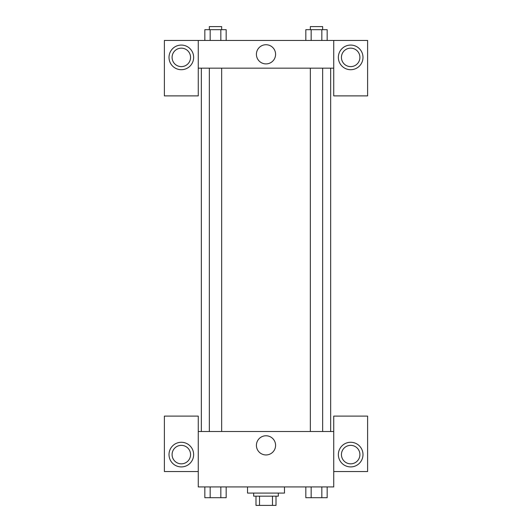 <?xml version="1.0" encoding="UTF-8"?>
<svg xmlns="http://www.w3.org/2000/svg" width="532" height="532" viewBox="0 0 532 532"><rect width="100%" height="100%" fill="white"/><g stroke="black" fill="none" stroke-linecap="round" stroke-linejoin="round"><path stroke-width="0.8" d="M272.484 496.163L272.484 505.4L255.992 505.4L255.992 496.163M272.484 505.4L276.008 505.4L276.008 496.163L276.008 505.4M278.316 493.084L278.316 496.163L253.684 496.163L253.684 493.084M259.516 496.163L259.516 505.4M247.526 486.926L247.526 493.084L284.474 493.084L284.474 486.926M333.737 471.532L367.612 471.532L367.612 416.104L333.737 416.104L333.737 486.926L198.263 486.926L198.263 416.104L164.388 416.104L164.388 471.532L198.263 471.532M181.326 466.91A12.316 12.316 0 0 1 170.659 448.436A12.316 12.316 0 0 1 191.992 448.436A12.316 12.316 0 0 1 181.326 466.91M172.089 454.594A9.237 9.237 0 0 1 181.326 445.357A9.237 9.237 0 0 1 190.562 454.594A9.237 9.237 0 0 1 181.326 463.831A9.237 9.237 0 0 1 172.089 454.594M256.411 445.357A9.589 9.589 0 0 1 270.795 437.058A9.589 9.589 0 0 1 270.795 453.663A9.589 9.589 0 0 1 256.411 445.357M333.737 431.499L198.263 431.499M350.674 466.91A12.316 12.316 0 0 1 340.008 448.436A12.316 12.316 0 0 1 361.341 448.436A12.316 12.316 0 0 1 350.674 466.91M341.438 454.594A9.237 9.237 0 0 1 350.674 445.357A9.237 9.237 0 0 1 359.911 454.594A9.237 9.237 0 0 1 350.674 463.831A9.237 9.237 0 0 1 341.438 454.594M330.658 68.169L330.658 431.499M322.658 431.499L322.658 68.169M221.658 68.169L221.658 431.499M333.737 68.169L333.737 95.88L367.612 95.88L367.612 40.459L333.737 40.459L333.737 68.169L198.263 68.169L198.263 95.88L164.388 95.88L164.388 40.459L198.263 40.459L198.263 68.169M190.562 57.389A9.237 9.237 0 0 1 181.326 66.626A9.237 9.237 0 0 1 172.089 57.389A9.237 9.237 0 0 1 181.326 48.153A9.237 9.237 0 0 1 190.562 57.389M181.326 69.705A12.316 12.316 0 0 1 170.659 51.232A12.316 12.316 0 0 1 191.992 51.232A12.316 12.316 0 0 1 181.326 69.705M359.911 57.389A9.237 9.237 0 0 1 346.059 65.389A9.237 9.237 0 0 1 346.059 49.39A9.237 9.237 0 0 1 359.911 57.389M350.674 69.705A12.316 12.316 0 0 1 340.008 51.232A12.316 12.316 0 0 1 361.341 51.232A12.316 12.316 0 0 1 350.674 69.705M333.737 40.459L198.263 40.459M256.411 54.311A9.589 9.589 0 0 1 270.795 46.011A9.589 9.589 0 0 1 270.795 62.616A9.589 9.589 0 0 1 256.411 54.311M327.167 40.459L327.167 29.679L305.834 29.679L305.834 40.459M321.833 29.679L321.833 40.459M311.167 29.679L311.167 40.459M310.342 29.679L310.342 26.6L322.658 26.6L322.658 29.679M226.167 40.459L226.167 29.679L204.833 29.679L204.833 40.459M220.833 29.679L220.833 40.459M210.167 29.679L210.167 40.459M209.342 29.679L209.342 26.6L221.658 26.6L221.658 29.679M327.167 486.926L327.167 497.699L305.834 497.699L305.834 486.926M321.833 486.926L321.833 497.699M311.167 486.926L311.167 497.699M322.658 497.699L310.342 497.699M226.167 486.926L226.167 497.699L204.833 497.699L204.833 486.926M220.833 486.926L220.833 497.699M210.167 486.926L210.167 497.699M221.658 497.699L209.342 497.699M201.342 68.169L201.342 431.499M310.342 431.499L310.342 68.169M209.342 68.169L209.342 431.499"/></g></svg>
